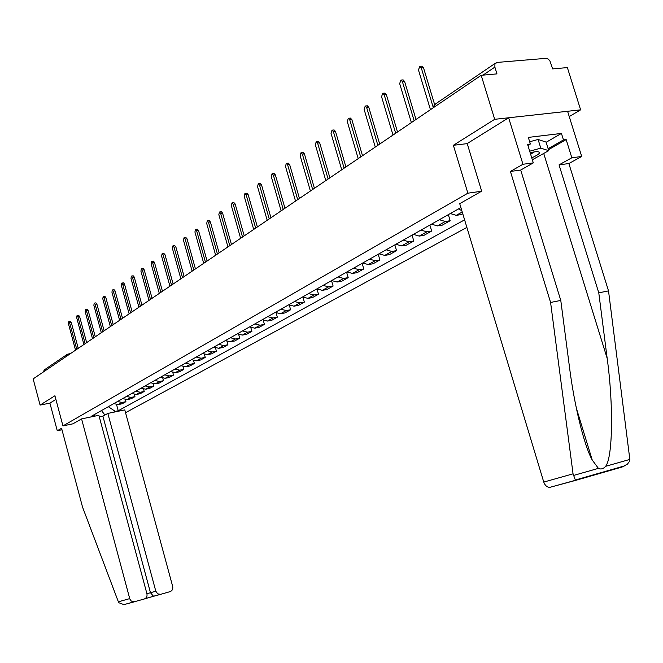 <?xml version="1.0" encoding="UTF-8"?>
<svg xmlns="http://www.w3.org/2000/svg" width="663" height="663" viewBox="0 0 663 663"><rect width="100%" height="100%" fill="white"/><g stroke="black" fill="none" stroke-linecap="round" stroke-linejoin="round"><path stroke-width="0.99" d="M569.235 116.572L580.622 109.843L567.371 67.585L552.619 68.902L549.925 60.913L548.243 59.082L546.246 58.319L497.059 62.43L494.93 63.98L494.871 67.104L483.004 75.126M125.547 412.709L466.885 227.409M580.622 109.843L494.689 119.315L481.189 75.292L33.15 378.896L40.087 405.093L49.916 403.121L55.891 399.408M494.689 119.315L453.376 145.288L467.879 193.19L62.944 425.911L54.921 395.77L40.087 405.093M481.189 75.292L496.96 73.883L494.871 67.104M43.07 372.175L44.413 369.838L66.59 354.763M113.796 403.618L118.321 404.563L122.158 403.775L125.912 401.679L122.067 402.466L117.517 401.513M125.357 399.632L125.912 401.679M122.663 398.604L127.23 399.574L131.1 398.778L134.954 396.631L131.075 397.427L126.476 396.449M134.374 394.502L134.954 396.631M131.755 393.474L136.371 394.46L140.274 393.665L144.227 391.46L140.307 392.256L135.666 391.261M143.614 389.231L144.227 391.46M141.078 388.203L145.744 389.206L149.681 388.41L153.733 386.148L149.78 386.943L145.098 385.932M153.095 383.819L153.733 386.148M150.65 382.8L155.366 383.827L159.335 383.023L163.496 380.703L159.51 381.498L154.777 380.463M162.825 378.258L163.496 380.703M160.479 377.247L165.236 378.291L169.247 377.496L173.515 375.109L169.488 375.913L164.714 374.852M172.811 372.548L173.515 375.109M170.565 371.545L175.372 372.623L179.424 371.819L183.808 369.366L179.748 370.169L174.916 369.092M183.063 366.68L183.808 369.366M180.933 365.694L185.789 366.788L189.875 365.984L194.383 363.473L190.281 364.269L185.4 363.167M193.596 360.639L194.383 363.473M191.582 359.678L196.488 360.796L200.607 359.992L205.248 357.407L201.104 358.211L196.182 357.075M204.411 354.423L205.248 357.407M202.53 353.487L207.486 354.639L211.654 353.835L216.411 351.175L212.235 351.978L207.262 350.818M215.533 348.025L216.411 351.175M213.793 347.13L218.798 348.299L223 347.495L227.906 344.76L223.68 345.564L218.657 344.379M226.97 341.428L227.906 344.76M225.379 340.583L230.434 341.785L234.677 340.981L239.724 338.171L235.464 338.975L230.384 337.757M238.73 334.641L239.724 338.171M237.304 333.845L242.418 335.08L246.702 334.276L251.89 331.376L247.589 332.18L242.451 330.936M250.829 327.63L251.89 331.376M249.578 326.909L254.749 328.177L259.076 327.373L264.421 324.389L260.078 325.193L254.89 323.917M263.286 320.403L264.421 324.389M262.233 319.765L267.454 321.058L271.813 320.254L277.325 317.187L272.941 317.983L267.695 316.682M276.115 312.936L277.325 317.187M275.261 312.406L280.54 313.732L284.949 312.928L290.626 309.762L286.201 310.557L280.897 309.223M289.333 305.22L290.626 309.762M288.703 304.814L294.041 306.173L298.491 305.37L304.35 302.104L299.875 302.908L294.513 301.532M302.95 297.239L304.35 302.104M302.568 296.983L307.964 298.375L312.455 297.579L318.497 294.206L313.989 295.002L308.568 293.593M316.989 288.977L318.497 294.206M316.873 288.902L322.326 290.336L326.867 289.54L333.108 286.06L328.55 286.847L323.072 285.405M331.525 280.623L333.108 286.06M331.649 280.557L337.169 282.024L341.752 281.236L348.191 277.64L343.591 278.427L338.047 276.943M346.583 272.12L348.191 277.64M346.915 271.929L352.492 273.446L357.117 272.659L363.772 268.946L359.131 269.725L353.528 268.2M362.131 263.335L363.772 268.946M362.694 263.02L368.33 264.578L373.004 263.791L379.891 259.954L375.192 260.733L369.531 259.158M378.208 254.252L379.891 259.954M379.012 253.805L384.714 255.404L389.43 254.625L396.549 250.655L391.816 251.426L386.081 249.802M394.841 244.862L396.549 250.655M395.894 244.266L401.662 245.907L406.427 245.136L413.803 241.025L409.013 241.796L403.22 240.122M412.046 235.141L413.803 241.025M413.38 234.387L419.215 236.086L424.03 235.315L431.663 231.055L426.831 231.818L420.972 230.102M429.873 225.072L431.663 231.055M431.497 224.152L437.398 225.901L442.262 225.147L450.169 220.729L445.296 221.483L439.362 219.71M448.337 214.638L450.169 220.729M450.285 213.536L456.252 215.342L461.158 214.597L462.749 213.71M461.813 210.61L458.44 208.936M92.737 416.571L94.105 415.809L94.966 414.251M460.884 207.552L91.104 416.43L94.105 415.809M108.334 406.701L115.296 411.391L118.229 410.778L464.597 219.851M115.296 411.391L113.903 412.162M481.529 191.242L467.879 193.19M72.947 423.814L62.944 425.911M467.216 143.631L453.376 145.288M116.564 404.637L118.229 410.778M104.928 415.038L101.489 410.571M68.77 321.679L70.394 321.406L71.306 322.566L78.242 348.348M76.767 349.343L69.64 322.856L68.728 321.688L68.438 323.726L75.541 350.172M77.049 315.654L78.69 315.381L79.618 316.558L86.654 342.647M85.162 343.649L77.936 316.839L77.007 315.663L76.701 317.734L83.911 344.503M85.544 309.48L87.193 309.198L88.138 310.392L95.281 336.796M93.781 337.815L86.439 310.674L85.494 309.48L85.171 311.593L92.497 338.685M81.582 418.9L129.832 599.029L131.282 601.051L133.885 601.88L144.269 599.004C146.49 598.101 147.377 596.344 146.921 593.741L98.886 415.295L81.582 418.9L72.889 423.831M134.647 601.747L123.923 604.623L118.851 602.742L118.37 601.813L82.543 507.112L61.584 428.298L57.267 430.768L61.974 429.773M57.267 430.768L49.916 403.121M160.678 594.321L170.101 591.636C172.281 590.741 173.134 589.017 172.678 586.44L124.785 409.891L107.829 413.43L155.813 591.222L157.719 593.866L160.678 594.321L153.534 596.294L150.468 592.722L102.898 416.165L99.326 416.919M102.898 416.165L107.829 413.43M573.056 473.83L575.492 480.418L549.751 487.371C546.967 487.197 544.969 485.432 543.759 482.076L573.056 473.83L550.588 302.461L510.419 171.444L522.958 164.267L508.645 117.782L467.2 143.564L481.661 191.168L459.716 203.665L543.759 482.076M546.138 142.288L561.437 133.42L528.328 137.407L530.367 144.004L527.574 144.352L533.301 162.899L520.704 170.051L560.782 300.422L569.484 367.136C574.034 403.651 583.805 444.848 592.241 460.056L598.416 468.368C600.935 469.586 603.338 468.907 605.609 466.321C612.811 457.677 613.573 404.67 607.175 358.376L598.78 292.831L559.042 164.872L571.837 157.786L566.161 139.578L548.442 149.722M560.782 300.422L550.588 302.461M533.301 162.899L522.958 164.267M520.704 170.051L510.419 171.444M561.437 133.42L563.459 139.918L566.161 139.578M575.492 480.418L622.176 467.001L627.438 464.108L629.204 461.78L629.842 459.426L608.518 290.891L568.871 163.537L581.708 156.476L571.837 157.786M581.708 156.476L567.586 111.285L508.645 117.782M568.871 163.537L559.042 164.872M608.518 290.891L598.78 292.831M530.367 144.004L527.914 145.446M548.127 148.703L563.459 139.918M599.775 473.001L600.951 472.885M531.751 157.885C539.955 154.073 541.613 151.968 536.74 151.578L530.11 152.581M530.657 154.33L534.179 151.802M529.679 141.774L538.091 139.454L546.08 142.097L548.732 150.658L532.331 159.758M529.687 151.197L540.784 148.139L548.732 150.658M538.091 139.454L540.784 148.139M94.254 303.14L95.92 302.867L96.881 304.06L104.132 330.796M102.624 331.823L95.165 304.342L94.204 303.148L93.864 305.287L101.306 332.718M103.188 296.634L104.87 296.361L105.848 297.571L113.216 324.646M111.691 325.674L104.124 297.853L103.146 296.643L102.79 298.822L110.34 326.594M112.362 289.963L114.061 289.69L115.055 290.908L122.547 318.323M121.006 319.367L113.315 291.19L112.312 289.971L111.939 292.184L119.613 320.312M130.561 312.886L122.746 284.344L121.735 283.118L123.5 282.836L124.511 284.062L132.119 311.834M121.735 283.118L121.346 285.363L129.136 313.856M140.39 306.231L132.443 277.316L131.407 276.073L133.188 275.8L134.224 277.035L141.957 305.171M131.407 276.073L131.001 278.361L138.923 307.226M150.484 299.394L142.404 270.09L141.352 268.838L143.15 268.565L144.202 269.816L152.059 298.317M141.352 268.838L140.921 271.167L148.976 300.414M160.86 292.358L152.647 262.664L151.57 261.404L153.385 261.131L154.462 262.391L162.452 291.281M151.57 261.404L151.114 263.775L159.311 293.411M171.526 285.131L163.173 255.031L162.087 253.755L163.918 253.481L165.012 254.758L173.142 284.037M162.087 253.755L161.606 256.175L169.935 286.209M182.507 277.689L174.013 247.175L172.894 245.89L174.75 245.617L175.861 246.901L184.132 276.587M172.894 245.89L172.388 248.352L180.866 278.8M193.811 270.032L185.159 239.094L184.024 237.793L185.897 237.52L187.024 238.821L195.452 268.921M184.024 237.793L183.494 240.296L192.121 271.175M205.447 262.15L196.638 230.765L195.486 229.456L197.375 229.191L198.527 230.5L207.096 261.023M195.486 229.456L194.922 232.009L203.707 263.327M217.431 254.02L208.464 222.196L207.287 220.87L209.193 220.605L210.37 221.931L219.105 252.893M207.287 220.87L206.699 223.472L215.641 255.238M229.788 245.65L220.646 213.362L219.453 212.019L221.376 211.762L222.577 213.096L231.47 244.514M219.453 212.019L218.831 214.679L227.939 246.901M242.525 237.023L233.21 204.245L231.992 202.895L233.94 202.638L235.158 203.989L244.224 235.871M231.992 202.895L231.337 205.613L240.619 238.307M255.661 228.122L246.172 194.847L244.929 193.488L246.893 193.231L248.136 194.599L257.377 226.953M244.929 193.488L244.233 196.256L253.697 229.448M269.219 218.931L259.54 185.151L258.28 183.775L260.269 183.527L261.529 184.902L270.952 217.754M258.28 183.775L257.542 186.601L267.197 220.298M283.225 209.442L273.355 175.14L272.07 173.747L274.076 173.507L275.36 174.891L284.974 208.257M272.07 173.747L271.283 176.64L281.129 210.859M297.695 199.638L287.618 164.797L286.308 163.396L288.339 163.156L289.648 164.557L299.452 198.444M286.308 163.396L285.48 166.347L295.532 201.104M312.646 189.502L302.361 154.106L301.035 152.689L303.082 152.457L304.408 153.874L314.419 188.3M301.035 152.689L300.157 155.706L310.408 191.019M328.11 179.018L317.602 143.051L316.259 141.617L318.331 141.385L319.674 142.818L329.901 177.808M316.259 141.617L315.323 144.708L325.798 180.593M334.028 129.948L335.478 131.39L345.929 166.952M344.122 168.178L333.381 131.614L332.014 130.163L331.019 133.321L341.727 169.803M350.346 118.097L351.838 119.547L362.512 155.714M360.697 156.949L349.716 119.771L348.332 118.304L347.271 121.536L358.211 158.623M367.244 105.823L368.777 107.282L379.7 144.062M377.869 145.305L366.639 107.497L365.238 106.022L364.111 109.329L375.291 147.053M384.764 93.093L386.347 94.569L397.527 131.987M395.67 133.246L384.184 94.776L382.766 93.284L381.556 96.682L393.002 135.053M402.93 79.9L404.571 81.383L416.008 119.464M414.143 120.724L402.383 81.574L400.958 80.074L399.656 83.555L411.375 122.605M421.784 66.192L423.483 67.692L434.621 104.522M433.196 107.331L421.278 67.875L419.836 66.358L418.452 69.93L430.444 109.677M462.227 211.994L456.252 215.342M445.296 221.483L437.398 225.901M426.831 231.818L419.215 236.086M409.013 241.796L401.662 245.907M391.816 251.426L384.714 255.404M375.192 260.733L368.33 264.578M359.131 269.725L352.492 273.446M343.591 278.427L337.169 282.024M328.55 286.847L322.326 290.336M313.989 295.002L307.964 298.375M299.875 302.908L294.041 306.173M286.201 310.557L280.54 313.732M272.941 317.983L267.454 321.058M260.078 325.193L254.749 328.177M247.589 332.18L242.418 335.08M235.464 338.975L230.434 341.785M223.68 345.564L218.798 348.299M212.235 351.978L207.486 354.639M201.104 358.211L196.488 360.796M190.281 364.269L185.789 366.788M179.748 370.169L175.372 372.623M169.488 375.913L165.236 378.291M159.51 381.498L155.366 383.827M149.78 386.943L145.744 389.206M140.307 392.256L136.371 394.46M131.075 397.427L127.23 399.574M122.067 402.466L118.321 404.563M495.46 63.184L435.367 104.033L433.743 107.447M68.911 354.672L67.22 354.332L65.852 356.744M69.64 322.856L71.306 322.566M77.936 316.839L79.618 316.558M86.439 310.674L88.138 310.392M153.534 596.294L144.907 598.755M118.37 601.813L129.699 598.623M146.913 593.733L155.813 591.222M573.429 475.479L598.416 468.368M605.609 466.321L629.842 459.426M543.735 153.509L607.175 358.376M95.165 304.342L96.881 304.06M104.124 297.853L105.848 297.571M113.315 291.19L115.055 290.908M122.746 284.344L124.511 284.062M132.443 277.316L134.224 277.035M142.404 270.09L144.202 269.816M152.647 262.664L154.462 262.391M163.173 255.031L165.012 254.758M174.013 247.175L175.861 246.901M185.159 239.094L187.024 238.821M196.638 230.765L198.527 230.5M208.464 222.196L210.37 221.931M220.646 213.362L222.577 213.096M233.21 204.245L235.158 203.989M246.172 194.847L248.136 194.599M259.54 185.151L261.529 184.902M273.355 175.14L275.36 174.891M287.618 164.797L289.648 164.557M302.361 154.106L304.408 153.874M317.602 143.051L319.674 142.818M333.381 131.614L335.478 131.39M349.716 119.771L351.838 119.547M366.639 107.497L368.777 107.282M384.184 94.776L386.347 94.569M402.383 81.574L404.571 81.383M421.278 67.875L423.483 67.692M434.232 104.986L433.154 107.845M67.933 354.083L67.22 354.332M68.032 354.067L70.444 353.628M159.965 594.446L153.153 596.327M153.294 596.335L145.023 598.689M123.923 604.623L133.885 601.88M576.313 408.035L592.241 460.056M549.751 487.371L575.351 480.327M625.366 465.65L575.177 480.062M332.014 130.163L334.111 129.94M348.332 118.304L350.445 118.089M365.238 106.022L367.377 105.807M382.766 93.284L384.93 93.077M400.958 80.074L403.137 79.875M419.836 66.358L422.049 66.176"/></g></svg>
